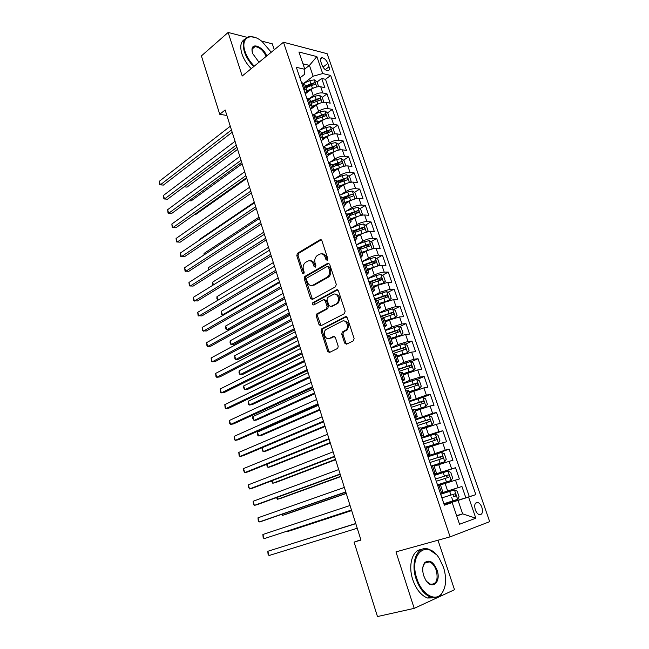 <?xml version="1.0" encoding="UTF-8"?>
<svg xmlns="http://www.w3.org/2000/svg" width="649" height="649" viewBox="0 0 649 649"><rect width="100%" height="100%" fill="white"/><g stroke="black" fill="none" stroke-linecap="round" stroke-linejoin="round"><path stroke-width="0.97" d="M327.266 260.298L327.786 258.586L321.88 240.674L320.038 239.765L297.412 253.329L296.796 255.649L302.45 273.197L303.781 273.805L304.186 272.199L303.448 269.911C302.669 266.804 303.302 264.346 305.354 262.521L307.569 261.198C310.108 260.095 312.023 261.093 313.329 264.192L314.075 266.496L315.341 267.153L315.852 265.473L315.098 263.169C314.303 260.038 314.952 257.539 317.045 255.682L319.324 254.319C321.912 253.183 323.875 254.181 325.206 257.312L325.968 259.632L327.266 260.298M481.882 507.388C480.901 504.776 479.562 503.137 477.883 502.48C474.93 502.326 474.062 504.752 475.279 509.749C476.252 512.361 477.583 514 479.254 514.673C482.239 514.819 483.107 512.394 481.882 507.388M344.635 343.078L346.542 344.181L353.34 340.871L354.119 338.454L347.296 317.767L345.382 316.704L321.596 328.929L321.117 331.128L327.64 351.369L329.489 352.464L337.756 348.383L338.202 346.217L335.355 337.448L333.481 336.369L329.546 338.34C325.611 340.571 322.237 332.466 325.887 329.603L342.08 321.239C346.071 318.902 349.633 326.999 345.925 330.008L342.218 332.061L341.747 334.267L344.635 343.078L345.836 342.972L346.753 344.075M247.018 37.318L228.14 32.45L242.215 76.014L283.467 42.234L450.106 536.861L395.955 551.877L414.208 608.364L377.467 616.55L354.094 542.11L360.974 540.065L225.146 109.965L219.735 114.281L226.882 115.473M228.14 32.45L201.401 55.903L219.735 114.281M335.533 286.809L336.287 284.376L329.643 264.232L327.786 263.275L304.803 276.433L304.235 278.721L310.587 298.443L312.388 299.44L335.533 286.809M338.413 290.817L345.146 311.236L344.376 313.662L320.882 325.782L319.057 324.735L316.298 316.16L316.801 313.938L326.577 308.697L327.088 306.458L325.23 300.747L323.389 299.733L313.718 304.949C312.412 304.868 312.112 304.113 312.826 302.677L336.523 289.811L338.413 290.817M444.119 504.451L465.836 497.791L461.942 486.474L440.355 493.321L461.942 486.474M458.097 487.691L455.509 480.13L459.362 478.954L455.509 467.734L434.124 474.898M434.011 474.557L451.639 468.846L449.076 461.358L452.945 460.287L449.124 449.165L427.983 456.628M427.715 455.947L445.238 450.171L442.699 442.74L446.585 441.782L442.796 430.758L430.538 435.309M421.517 437.499L438.894 431.658L436.371 424.3L440.282 423.44L436.526 412.513L428.202 415.749M415.336 419.222L432.607 413.308L430.109 406.014L434.035 405.26L430.311 394.43L422.888 397.448M409.211 401.106L426.377 395.119L423.894 387.883L427.837 387.242L424.146 376.501L416.966 379.551M403.143 383.137L410.014 380.209L420.195 377.085L417.737 369.922L421.696 369.37L418.037 358.727L411.085 361.801M397.123 365.338L403.929 362.304L414.07 359.213L411.636 352.107L415.611 351.661L411.985 341.106L405.236 344.213M391.152 347.677L397.894 344.562L407.994 341.496L405.584 334.446L409.576 334.097L405.974 323.632L399.427 326.772M385.238 330.179L391.915 326.966L401.974 323.924L399.581 316.939L403.589 316.688L400.027 306.312L393.651 309.476M379.373 312.826L385.985 309.524L396.012 306.515L393.635 299.587L397.659 299.424L394.121 289.138L387.924 292.326M373.564 295.766L380.103 292.228L390.09 289.243L387.737 282.38L391.777 282.307L388.264 272.109L382.237 275.322M367.756 278.575L374.27 275.079C377.864 273.302 381.182 272.312 384.224 272.126L381.888 265.319L385.936 265.336L382.464 255.219L376.582 258.464M362.037 261.661L368.494 258.075C372.047 256.258 375.357 255.284 378.408 255.146L376.096 248.397L380.152 248.51L376.712 238.475L370.977 241.744M359.814 248.096L361.071 247.383M356.366 244.884L362.759 241.217C366.287 239.359 369.581 238.394 372.64 238.313L370.344 231.62L374.416 231.823L371.001 221.877L365.411 225.162M353.892 237.566L356.918 238.288L354.605 231.474L357.185 229.989M350.931 228.14L357.08 224.497C360.576 222.607 363.854 221.65 366.92 221.625L364.641 214.989L368.729 215.273L365.338 205.409L359.879 208.718M349.105 215.241L353.113 212.815M345.649 211.46L351.442 207.923C354.906 205.993 358.175 205.043 361.25 205.076L358.994 198.489L363.091 198.862L359.733 189.078L354.395 192.404M343.646 199.113L348.886 195.844M340.376 194.935L345.852 191.487C349.292 189.524 352.545 188.583 355.62 188.656L353.381 182.134L357.494 182.58L354.159 172.885L348.943 176.236M338.721 182.807L344.408 179.148M335.111 178.548L340.311 175.181C343.719 173.186 346.964 172.253 350.046 172.383L347.823 165.909L351.953 166.444L348.643 156.823L343.54 160.189M334.835 165.949L339.532 162.842M329.87 162.315L334.811 159.013C338.194 156.985 341.431 156.06 344.514 156.239L342.307 149.814L346.444 150.43L343.167 140.89L338.17 144.281M330.82 149.278L334.397 146.844M324.646 146.22L329.359 142.975C332.718 140.914 335.939 139.997 339.021 140.225L336.839 133.856L340.985 134.554L337.731 125.087L332.848 128.502M326.69 132.794L329.205 131.041M319.446 130.254L323.956 127.074C327.283 124.973 330.487 124.064 333.578 124.348L331.42 118.029L335.574 118.799L332.345 109.413L327.558 112.845M322.456 116.495L324.005 115.392M314.27 114.435L318.594 111.295C321.888 109.17 325.092 108.269 328.183 108.594L326.041 102.331L330.203 103.183L327.007 93.87L322.829 92.977C319.73 92.604 316.542 93.497 313.272 95.654L309.119 98.737M317.945 100.53L318.813 99.889M322.31 97.318L327.007 93.87M455.509 480.13L440.468 484.933M449.076 461.358L434.116 466.193M442.699 442.74L427.821 447.615M436.371 424.3L421.59 429.2M430.109 406.014L415.409 410.955M423.894 387.883L409.276 392.864M417.737 369.922L403.199 374.927M411.636 352.107L401.504 355.19L397.18 357.145M405.584 334.446L395.492 337.504L391.209 339.516M399.581 316.939L389.53 319.973L385.287 322.042M393.635 299.587L383.624 302.588L379.422 304.722M387.737 282.38L377.767 285.349L373.597 287.539M381.888 265.319C378.846 265.482 375.528 266.463 371.95 268.264L367.829 270.503M376.096 248.397C373.037 248.51 369.735 249.484 366.19 251.317L362.11 253.613M370.344 231.62C367.285 231.677 364 232.642 360.479 234.516L356.431 236.869M364.641 214.989C361.582 214.989 358.305 215.947 354.816 217.853L350.809 220.254M358.994 198.489C355.92 198.44 352.658 199.389 349.203 201.328L345.227 203.786M353.381 182.134C350.306 182.028 347.061 182.969 343.629 184.949L339.695 187.456M347.823 165.909C344.741 165.755 341.504 166.688 338.105 168.699L334.211 171.255M342.307 149.814C339.224 149.619 335.995 150.536 332.629 152.58L328.67 155.249M336.839 133.856C333.748 133.613 330.536 134.521 327.193 136.598L323.032 139.486M331.42 118.029C328.321 117.737 325.117 118.637 321.807 120.746L317.215 124.016M326.041 102.331C322.942 101.99 319.746 102.883 316.461 105.024L310.806 109.162M320.801 61.655L321.969 65.03C323.421 68.396 325.344 70.295 327.737 70.733C329.319 70.554 329.741 69.232 329.011 66.774L327.85 63.424C326.39 60.057 324.459 58.159 322.058 57.72C320.509 57.907 320.087 59.221 320.801 61.655M283.467 42.234L327.145 53.713L489.695 521.658L450.106 536.861M465.836 497.791L475.847 494.619L330.674 75.446L322.699 73.556L313.134 76.217L304 83.177M475.847 494.619L468.562 497.069L475.839 518.218L459.557 524.254L452.175 502.569L444.362 505.19L296.333 67.301L304.827 69.313L298.938 52.001L316.858 56.585L322.699 73.556M469.316 496.623L325.506 79.324L321.701 78.448L324.881 87.68L320.703 86.763C317.596 86.366 314.416 87.258 311.155 89.432L305.33 93.805M305.241 93.545L306.823 90.414L303.627 88.864M306.823 90.414L304.681 84.094L301.477 82.52M443.016 492.469L440.403 484.762L437.726 485.557M433.808 473.965L436.509 473.243L433.889 474.216M436.509 473.243L433.913 465.601L431.204 466.274M427.326 454.787L430.052 454.186L427.488 455.282M430.052 454.186L427.488 446.617L424.746 447.161M420.901 435.779L423.651 435.309L421.144 436.509M423.651 435.309L421.112 427.796L418.345 428.226M414.533 416.95L417.315 416.593L414.857 417.915M417.315 416.593L414.792 409.154L412.001 409.462M408.229 398.283L411.036 398.048L408.627 399.484M411.036 398.048L408.537 390.674L405.714 390.868M401.974 379.787L404.806 379.665L402.453 381.206M404.806 379.665L402.331 372.356L399.484 372.437L398.34 369.038M395.776 361.461L398.632 361.444L396.328 363.099M398.632 361.444L396.182 354.2L393.31 354.167M389.635 343.289L392.515 343.386L390.26 345.146M392.515 343.386L390.081 336.206L387.193 336.068L386.163 333.026M383.543 325.279L386.455 325.49L384.249 327.356M386.455 325.49L384.046 318.367L381.125 318.124M377.515 307.431L380.444 307.74L378.286 309.711M380.444 307.74L378.051 300.69L375.114 300.333M371.528 289.738L374.481 290.152L372.38 292.22L373.491 295.53M374.481 290.152L372.112 283.159L369.151 282.696M365.598 272.191L368.575 272.718L366.539 274.868M368.575 272.718L366.231 265.782L363.245 265.222M359.724 254.806L362.718 255.43L360.73 257.677M362.718 255.43L360.39 248.551L357.388 247.894M354.605 231.474L351.58 230.711L350.89 228.675M348.115 220.473L351.158 221.293L349.251 223.735M351.158 221.293L348.87 214.543L345.82 213.683L345.187 211.801M342.388 203.535L345.455 204.451L343.589 206.982M345.455 204.451L343.183 197.75L340.108 196.793M336.709 186.734L339.792 187.739L337.975 190.368M339.792 187.739L337.545 181.103L334.454 180.057M331.079 170.079L334.186 171.182L332.402 173.891M334.186 171.182L331.955 164.595L328.84 163.451M325.498 153.562L328.621 154.754L326.877 157.553M328.621 154.754L326.406 148.223L323.275 146.99M319.957 137.182L323.105 138.464L321.401 141.352M323.105 138.464L320.906 131.99L317.759 130.668M314.473 120.941L317.629 122.312L315.974 125.289M317.629 122.312L315.455 115.895L312.291 114.484M309.029 104.838L312.201 106.298L310.587 109.348M312.201 106.298L310.044 99.93L306.863 98.437M328.183 108.594L332.345 109.413M333.578 124.348L337.731 125.087M339.021 140.225L343.167 140.89M344.514 156.239L348.643 156.823M350.046 172.383L354.159 172.885M355.62 188.656L359.733 189.078M361.25 205.076L365.338 205.409M366.92 221.625L371.001 221.877M372.64 238.313L376.712 238.475M378.408 255.146L382.464 255.219M384.224 272.126L388.264 272.109M390.09 289.243L394.121 289.138M396.012 306.515L400.027 306.312M401.974 323.924L405.974 323.632M407.994 341.496L411.985 341.106M414.07 359.213L418.037 358.727M420.195 377.085L424.146 376.501M426.377 395.119L430.311 394.43M432.607 413.308L436.526 412.513M438.894 431.658L442.796 430.758M445.238 450.171L449.124 449.165M451.639 468.846L455.509 467.734M456.62 515.639L462.656 513.862L458.056 500.411L444.184 504.662M313.134 76.217L309.427 65.387L302.961 63.813M304.73 69.029L309.427 65.387L316.858 56.585M299.943 77.888L304.657 74.262L304.827 69.313M274.276 49.762L272.296 43.832L261.49 41.041M414.208 608.364L454.511 589.714L437.986 540.219M360.885 539.773L354.094 542.11M456.742 515.979L462.656 513.862L475.839 518.218M444.257 504.865L452.175 502.569M317.101 81.912L321.701 78.448M325.506 79.324L330.674 75.446M356.918 238.288L354.962 240.633M458.056 500.411L468.562 497.069M327.469 260.144L326.423 257.329C325.465 254.846 323.924 253.694 321.815 253.873M309.979 260.768C312.064 260.565 313.589 261.709 314.546 264.2L315.568 266.974M320.038 239.765L321.255 239.806L298.637 253.345L298.021 255.665L303.935 273.659M328.962 263.299L306.02 276.425L305.452 278.705L312.518 299.367M328.435 267.137L327.137 266.463L306.961 277.967L306.563 279.565L307.342 281.982C308.624 285.089 310.538 286.12 313.086 285.081L327.429 277.001C329.432 275.127 330.041 272.661 329.246 269.595L328.435 267.137L329.651 267.137L327.932 266.463M312.064 285.471L314.303 285.057L313.086 285.081M329.651 267.137L330.463 269.595C331.25 272.653 330.649 275.119 328.637 276.993L314.303 285.057M324.37 299.7L326.439 300.698L328.305 306.401L327.786 308.64L318.01 313.873L317.507 316.087L321.068 325.684M337.65 289.827L314.173 302.539L314.043 304.779M336.231 303.627L336.847 303.205C340.701 300.276 337.237 291.969 333.213 294.435L327.567 297.51L327.039 299.773L328.905 305.492L330.763 306.515L338.056 303.156C340.782 298.232 339.825 295.214 335.176 294.102M337.431 303.578L331.972 306.466M343.897 320.922C348.627 321.88 349.706 324.881 347.126 329.919L343.418 331.972L342.956 334.17L345.836 342.972M329.075 338.527L329.546 338.34M334.486 336.369L330.755 338.234M346.444 316.704L322.813 328.84L322.326 331.031L328.848 351.247L329.741 352.342M318.545 86.65L317.126 81.928L314.294 79.868L309.833 80.614L303.91 83.218M314.035 87.81L306.904 90.795M309.232 90.876L306.563 92.044M184.105 186.798L187.017 187.115L237.599 149.392M305.947 87.826L311.463 85.408L315.057 84.565C315.755 83.908 315.495 83.291 314.278 82.723L305.322 85.976M305.647 86.942L312.526 84.046L314.278 82.723M184.024 186.863L236.942 147.331M299.595 76.931L300.601 79.916M231.466 129.978L160.335 184.835L159.305 181.306L230.281 126.222M301.233 81.798L301.517 82.528M232.18 132.234L163.37 185.095L159.735 184.778L159.305 181.306M271.241 52.253L262.091 41.512C250.822 31.971 240.203 37.691 245.071 51.539C246.888 56.877 249.954 61.752 254.262 66.149M253.694 66.612C249.321 62.126 246.214 57.161 244.365 51.733C241.89 42.745 243.651 37.691 249.63 36.579L254.676 37.334M259.008 62.272L252.51 53.332L251.974 49.275C252.445 42.209 263.591 47.385 266.707 55.96M251.22 68.64C246.855 64.17 243.748 59.221 241.907 53.802C239.757 46.436 240.698 41.609 244.738 39.313M253.305 47.28L254.043 47.458M266.131 56.431C263.267 50.362 259.559 47.101 255.008 46.647C253.297 46.833 252.299 47.896 252.031 49.843L252.015 51.222M443.535 567.356L439.422 558.667C427.448 538.297 408.229 553.889 416.877 578.648C421.542 593.908 434.781 602.004 441.304 594.038C446.163 587.605 446.91 578.713 443.535 567.356M441.304 594.038L441.117 594.662C438.27 597.705 434.814 598.565 430.733 597.242C424.365 594.63 419.481 588.521 416.082 578.908C410.184 561.888 417.631 545.055 428.462 549.143L436.128 554.416M437.053 570.098C441.539 582.291 431.747 590.801 425.517 579.703L423.724 575.744C422.11 570.163 422.45 565.798 424.746 562.651C429.322 559.235 433.427 561.718 437.053 570.098M426.831 581.585L430.449 584.205C436.412 584.489 438.359 579.873 436.29 570.349C434.684 565.871 432.38 563.048 429.387 561.888C427.496 561.32 425.898 561.774 424.584 563.267L422.905 567.039M434.514 597.859L427.415 597.997C421.047 595.409 416.163 589.316 412.788 579.727C407.807 565.141 412.488 549.752 421.436 549.549M427.748 561.653L428.454 562.131M323.664 102.274L322.423 97.391L319.592 95.362L315.114 96.125L308.81 98.875M319.584 103.329L312.218 106.339M314.643 106.355L312.145 107.434M189.102 200.76L191.155 200.906L242.15 163.816M311.212 103.369L320.346 100.108C321.068 99.451 320.817 98.826 319.584 98.25L310.579 101.504M310.895 102.437L319.584 98.25M328.84 118.029L329.359 117.68L327.753 112.983L324.922 110.979L320.436 111.774L313.581 114.727M325.19 118.978L317.531 122.036M320.119 121.947L317.686 122.994M194.286 214.73L195.317 214.787L246.742 178.345M316.525 119.043L325.676 115.782C326.423 115.116 326.171 114.484 324.93 113.908L315.885 117.153M316.185 118.061L324.93 113.908M329.359 117.68L328.889 118.021M334.754 133.434L334.065 133.913L334.754 133.434L333.132 128.697L330.3 126.725L325.806 127.545L318.27 130.757M330.844 134.757L322.894 137.856M325.644 137.669L323.161 138.724M321.872 134.838L331.047 131.585C331.817 130.903 331.574 130.279 330.317 129.686L321.231 132.94M321.523 133.808L330.317 129.686M339.338 149.943L340.19 149.319L338.551 144.54L335.728 142.593L331.217 143.445L323.243 146.804M336.555 150.673L328.297 153.813M331.241 153.521L328.581 154.632M327.266 150.771L336.466 147.518C337.253 146.828 337.018 146.195 335.744 145.603L326.617 148.848M326.901 149.684L335.744 145.603M254.286 202.253L199.787 239.23L199.941 239.741M199.77 239.854L199.787 239.23M304.916 92.669L305.93 95.679M236.236 145.084L164.489 199L163.451 195.446L235.043 141.295M306.571 97.577L306.896 98.445M236.926 147.258L167.523 199.211L163.881 198.91L163.451 195.446M310.279 108.545L311.301 111.571M241.047 160.303L168.675 213.261L167.62 209.684L239.838 156.49M311.95 113.486L312.323 114.492M241.704 162.404L171.709 213.44L168.05 213.14L167.62 209.684M315.69 124.543L316.72 127.602M245.89 175.644L172.885 227.629L171.831 224.027L244.673 171.798M317.377 129.532L317.791 130.676M246.523 177.664L175.92 227.758L172.253 227.466L171.831 224.027M321.141 140.679L322.188 143.762M250.774 191.114L177.128 242.109L176.066 238.475L249.549 187.237M322.845 145.709L323.307 146.999M251.382 193.045L180.162 242.191L176.479 241.907L176.066 238.475M344.668 166.103L345.666 165.333L344.019 160.514L341.196 158.599L336.677 159.484L328.662 162.818M342.315 166.72L333.748 169.892M336.904 169.486L334.016 170.679M332.71 166.825L341.926 163.58C342.745 162.883 342.51 162.242 341.228 161.65L332.053 164.895M332.32 165.69L341.228 161.65M259 217.164L204.037 253.426L204.411 254.676M203.981 254.952L204.037 253.426M326.642 156.953L327.696 160.06M255.69 206.698L181.404 256.688L180.333 253.029L254.457 202.788M328.353 162.023L328.873 163.459M256.274 208.548L184.438 256.728L180.747 256.444L180.333 253.029M350.054 182.401L351.198 181.485L349.535 176.625L346.712 174.743L342.177 175.644L334.113 178.962M348.124 182.904L339.24 186.109M342.631 185.582L339.492 186.863M338.194 183.018L347.434 179.773C348.27 179.075 348.042 178.426 346.744 177.826L337.529 181.071M337.788 181.834L346.744 177.826M263.745 232.18L208.313 267.729L208.913 269.716M208.378 270.065L208.313 267.729M332.191 173.364L333.245 176.496M260.655 222.404L185.711 271.371L184.632 267.688L259.413 218.47M333.919 178.475L334.486 180.057M261.214 224.173L188.737 271.363L185.038 271.095L184.632 267.688M355.498 198.829L356.763 197.767L355.092 192.867L352.269 191.009L347.726 191.95L339.622 195.244M353.989 199.227L344.781 202.464M348.44 201.798L345.025 203.178M343.727 199.348L352.991 196.103C353.851 195.398 353.624 194.741 352.318 194.14L342.956 197.426M343.305 198.107L352.318 194.14M268.524 247.318L212.629 282.137L213.448 284.879M212.904 285.211L212.629 282.137M337.78 189.906L338.851 193.069M265.652 238.24L190.052 286.168L188.964 282.461L264.403 234.273M339.524 195.065L340.149 196.801M266.187 239.919L193.078 286.112L189.362 285.852L188.964 282.461M360.998 215.403L362.385 214.178L360.69 209.238L357.875 207.42L353.324 208.386L345.138 211.671M359.903 215.695L350.371 218.956M354.338 218.145L350.598 219.63M349.3 215.809L358.613 212.572C359.465 211.858 359.246 211.201 357.948 210.584L348.229 213.992M348.862 214.519L356.066 211.728L357.388 212.596M273.343 262.569L216.969 296.642L218.015 300.154M217.91 300.219L216.871 298.483L216.969 296.642M343.426 206.593L344.505 209.781M270.698 254.205L194.424 301.071L193.329 297.339L269.432 250.206M271.201 255.795L197.442 300.974L193.718 300.714L193.329 297.339M366.555 232.115L368.048 230.736L366.344 225.755L363.529 223.97L358.962 224.96L350.736 228.221M365.874 232.301L356.001 235.587M360.325 234.605L356.212 236.22M354.922 232.415L364.276 229.178C365.127 228.456 364.916 227.791 363.635 227.174L353.259 230.809M354.313 231.125L361.68 228.294L363.042 229.186M278.194 277.942L221.333 311.252L222.437 314.927L279.411 281.804M223.8 314.854L221.674 314.538L221.333 311.252M349.113 223.426L350.2 226.639M275.776 270.3L198.829 316.087L197.726 312.323L274.503 266.26M276.255 271.793L201.847 315.941L198.107 315.69L197.726 312.323M372.169 248.973L373.759 247.423L372.039 242.402L369.224 240.649L364.657 241.671L356.374 244.908M371.877 249.046L361.68 252.356M366.425 251.187L361.882 252.948M283.086 293.429L225.738 325.976L226.85 329.668L229.714 329.481L284.716 298.597M360.601 249.159L369.995 245.922C370.847 245.2 370.636 244.527 369.37 243.894L357.948 247.91M359.473 248.007L367.375 244.998L368.754 245.914M225.738 325.976L225.625 327.769L226.071 329.238L226.85 329.668L284.311 297.315M304.251 277.22L305.793 276.344M354.849 240.398L355.944 243.643M280.903 286.517L203.267 331.217L202.155 327.429L279.614 282.453M356.642 245.687L357.421 247.894M281.35 287.929L206.277 331.022L202.529 330.771L202.155 327.429M377.799 265.976L379.519 264.265L377.791 259.194L374.976 257.475L370.392 258.529L362.069 261.742M377.864 265.944L367.407 269.262M372.769 267.842L367.602 269.822M288.01 309.038L230.176 340.798L231.287 344.522L234.151 344.286L289.624 314.148M366.32 266.041L375.755 262.804C376.607 262.082 376.404 261.401 375.146 260.768L363.18 264.946M364.138 265.222L373.118 261.847L374.505 262.788M230.176 340.798L230.054 342.567L230.5 344.051L231.287 344.522L289.251 312.956M360.641 257.523L361.744 260.793M286.063 302.872L207.737 346.461L206.617 342.64L284.773 298.775M362.442 262.853L363.278 265.222M286.485 304.186L210.747 346.209L207.737 346.461L206.982 345.974L206.617 342.64M383.316 283.183L385.328 281.236L383.583 276.133L380.768 274.446L376.177 275.533L367.805 278.721M379.77 284.416L373.362 286.834M383.689 282.988L373.183 286.323M292.983 324.768L234.646 355.733L235.765 359.489L238.621 359.205L294.581 329.822M372.072 283.069L381.571 279.833C382.415 279.102 382.212 278.421 380.979 277.78L368.932 281.95M369.111 282.477L378.902 278.827L380.306 279.8M234.646 355.733L234.962 358.978L235.765 359.489L294.224 328.719M366.474 274.787L367.594 278.088M291.271 319.357L212.239 361.817L211.112 357.964L289.965 315.227M368.299 280.173L369.184 282.696M291.661 320.582L215.241 361.517L212.239 361.817L211.477 361.29L211.112 357.964M296.52 335.979L216.774 377.288L215.638 373.41L295.206 331.809M374.197 297.64L375.146 300.333M296.877 337.107L219.776 376.939L216.774 377.288L215.995 376.712L215.638 373.41M378.302 309.776L379.438 313.134M301.817 352.74L221.35 392.88L220.198 388.97L300.487 348.537M380.16 315.252L381.158 318.115M302.142 353.762L224.343 392.475L221.35 392.88L220.555 392.264L220.198 388.97M388.792 300.56L391.193 298.362L389.424 293.21L386.617 291.563L373.597 295.839M386.658 301.282L379.178 304M389.562 300.171L379.016 303.521M297.988 340.62L239.148 370.782L240.276 374.562L243.132 374.23L299.562 345.617M377.572 300.365L387.437 297.015C388.272 296.277 388.078 295.587 386.861 294.93L374.733 299.1M374.895 299.587L384.743 295.96L386.155 296.966M239.148 370.782L239.002 372.502L239.457 374.011L240.276 374.562L299.246 344.595M394.186 318.14L397.099 315.625L395.322 310.433L392.515 308.819L379.462 313.094M393.253 318.448L385.035 321.304M395.484 317.507L384.889 320.866M303.034 356.593L243.683 385.936L244.819 389.741L247.667 389.359L304.592 361.534M382.488 318.034L393.351 314.335C394.178 313.597 393.992 312.891 392.791 312.234L380.574 316.396M380.728 316.842L390.633 313.24L392.053 314.278M243.683 385.936L243.529 387.631L244.819 389.741L304.3 360.609M390.949 338.762L401.455 334.989L403.061 333.042L401.269 327.802L398.462 326.228L385.352 330.511M401.455 334.989L390.82 338.364M308.113 372.696L248.251 401.204L249.394 405.041L252.242 404.611L309.662 377.58M387.185 335.939L399.313 331.809C400.141 331.063 399.954 330.357 398.77 329.692L386.471 333.837M386.609 334.243L396.571 330.666L397.999 331.736M248.251 401.204L248.543 404.4L249.394 405.041L309.395 376.736M384.297 327.502L385.441 330.885M307.147 369.638L225.949 408.586L224.797 404.643L305.809 365.403M307.439 370.563L228.951 408.132L225.949 408.586L225.146 407.921L224.797 404.643M396.912 356.366L407.483 352.626L409.073 350.614L407.264 345.325L404.465 343.792L391.29 348.075M407.483 352.626L396.799 356.017M313.24 388.921L252.85 416.585L254.002 420.447L256.85 419.968L314.765 393.748M393.14 353.551L405.333 349.43C406.152 348.683 405.974 347.969 404.798 347.296L392.418 351.433M392.54 351.79L402.558 348.245L404.002 349.349M252.85 416.585L252.68 418.232L254.002 420.447L314.53 393.002M390.341 345.382L391.493 348.797M312.534 386.674L230.598 424.414L229.43 420.447L311.179 382.399M392.223 350.955L393.343 354.167M312.794 387.502L233.583 423.902L230.598 424.414L229.77 423.708L229.43 420.447M402.932 374.124L413.559 370.417L415.133 368.332L413.308 363.002L410.509 361.501L397.277 365.793M413.559 370.417L402.826 373.816M318.408 405.276L257.483 432.08L258.651 435.974L261.49 435.438L319.908 410.046M399.143 371.317L411.401 367.212C412.212 366.45 412.042 365.728 410.882 365.054L398.421 369.176M398.527 369.5L408.602 365.971L410.054 367.115M257.483 432.08L257.767 435.252L258.651 435.974L319.706 409.389M396.442 363.416L397.602 366.863M317.953 403.856L235.271 440.363L234.102 436.363L316.598 399.549M318.18 404.578L238.264 439.803L235.271 440.363L234.427 439.608L234.102 436.363M409 392.037L419.692 388.353L421.25 386.204L419.408 380.825L416.617 379.365L403.321 383.664M419.692 388.353L408.911 391.777M324.922 425.906L263.332 451.615L262.431 450.852L262.155 447.721L263.332 451.615L266.163 451.031L325.1 426.466M405.203 389.238L417.518 385.141C418.329 384.378 418.167 383.648 417.015 382.967L404.441 387.088M404.562 387.356L414.695 383.859L416.155 385.044M402.591 381.612L403.767 385.092M323.429 421.177L239.984 456.434L238.8 452.402L322.058 416.828M404.505 387.291L405.739 390.82M323.624 421.793L242.969 455.817L239.984 456.434L239.124 455.63L238.8 452.402M415.117 410.111L425.874 406.461L427.415 404.238L425.566 398.811L422.775 397.391L409.414 401.699M425.874 406.461L415.044 409.892M267.08 464.149L268.045 467.377L270.868 466.736L330.325 443.024M411.312 407.321L423.7 403.232C424.503 402.461 424.341 401.731 423.205 401.033L410.549 405.146M410.622 405.382L420.844 401.901L422.312 403.126M266.747 464.286L267.128 466.566L268.045 467.377L330.179 442.561M408.797 399.971L409.981 403.483M328.946 438.643L244.73 472.626L243.545 468.57L327.558 434.262M410.728 405.698L411.969 409.251M329.108 439.154L247.715 471.953L244.73 472.626L243.383 470.16L243.545 468.57M421.29 428.34L432.112 424.722L433.646 422.418L431.772 416.95L428.981 415.571L415.563 419.887M432.112 424.722L421.233 428.17M272.036 480.714L272.791 483.254L275.614 482.564L335.598 459.711M417.477 425.549L429.922 421.477C430.725 420.706 430.571 419.96 429.451 419.262L416.707 423.367M416.763 423.546L427.05 420.098L428.518 421.379M271.428 480.95L272.791 483.254L335.484 459.346M415.06 418.5L416.252 422.037M334.503 456.263L249.516 488.948L248.324 484.86L333.115 451.842M417.007 424.276L418.256 427.845M334.633 456.661L252.493 488.218L249.516 488.948L248.153 486.417L248.324 484.86M427.521 446.723L438.408 443.137L439.925 440.768L438.034 435.252L435.252 433.913L421.761 438.229M438.408 443.137L427.48 446.609M277.026 497.41L277.577 499.251L280.4 498.505L340.912 476.536M423.7 443.948L436.209 439.892C437.004 439.105 436.85 438.359 435.747 437.653L422.913 441.742M422.961 441.88L433.305 438.456L434.781 439.795M276.417 497.629L277.577 499.251L340.822 476.269M421.379 437.191L422.58 440.76M340.117 474.021L254.343 505.401L253.134 501.271L338.713 469.568M423.343 443.016L424.6 446.609M340.206 474.322L257.312 504.614L254.343 505.401L253.434 504.451L253.134 501.271M431.163 466.136L444.752 461.723L446.252 459.281L444.346 453.708L441.571 452.41L428.024 456.742M444.752 461.723L431.139 466.071M282.064 514.235L282.404 515.371L285.219 514.568L346.266 493.491M429.971 462.51L442.553 458.462C443.34 457.675 443.194 456.92 442.107 456.206L429.184 460.287M429.216 460.376L439.616 456.985L441.101 458.389M281.463 514.438L282.404 515.371L346.209 493.329M427.748 456.052L428.981 459.695M345.771 491.942L259.202 521.974L257.986 517.821L344.359 487.448M429.743 461.926L431.001 465.544M345.836 492.12L262.172 521.131L259.202 521.974L258.278 520.977L257.986 517.821M437.491 484.852L451.16 480.479L452.645 477.956L450.722 472.334L447.948 471.085L434.335 475.417M451.16 480.479L437.483 484.827M287.134 531.19L287.264 531.612L290.071 530.76L351.661 510.585M436.298 481.242L448.946 477.202C449.733 476.407 449.587 475.644 448.516 474.922L435.511 478.994M435.52 479.027L445.985 475.668L447.461 477.169M286.915 531.263L287.264 531.612L351.644 510.52M434.181 475.076L435.414 478.719M351.482 510.009L264.102 538.678L262.877 534.492L350.046 505.482M436.193 481.014L437.458 484.657M351.498 510.073L264.102 538.678L263.161 537.632L262.877 534.492M454.389 489.914L440.671 494.27L454.389 489.914L457.156 491.131L459.094 496.801L457.659 499.332L454.454 489.946M457.659 499.332L443.908 503.738M290.906 544.024L355.749 523.516L290.971 544M454.981 493.808L452.88 494.465C454.097 495.171 454.203 495.95 453.189 496.801L455.403 496.112C456.182 495.309 456.044 494.538 454.981 493.808L441.92 497.856M443.948 503.949L442.732 500.257M269.043 555.52L268.086 554.424L267.802 551.293L355.79 523.662L267.802 551.293L269.043 555.52L357.234 528.237M441.945 497.937L440.712 494.27M447.672 491.001L445.1 483.424M441.255 472.123L438.708 464.619M434.895 453.416L432.372 445.977M428.591 434.871L426.085 427.496M422.345 416.488L419.862 409.178M416.155 398.267L413.689 391.031M410.014 380.209L407.572 373.029M403.929 362.304L401.504 355.19M397.894 344.562L395.492 337.504M391.915 326.966L389.53 319.973M385.985 309.524L383.624 302.588M380.103 292.228L377.767 285.349M374.27 275.079L371.95 268.264M368.494 258.075L366.19 251.317M362.759 241.217L360.479 234.516M357.08 224.497L354.816 217.853M351.442 207.923L349.203 201.328M345.852 191.487L343.629 184.949M340.311 175.181L338.105 168.699M334.811 159.013L332.629 152.58M329.359 142.975L327.193 136.598M323.956 127.074L321.807 120.746M318.594 111.295L316.461 105.024M313.272 95.654L311.155 89.432M304.981 89.156L302.832 82.812M441.604 492.924L438.984 485.176M435.065 473.6L432.469 465.925M428.591 454.462L426.012 446.853M422.175 435.487L419.619 427.951M415.814 416.69L413.283 409.219M409.503 398.064L407.004 390.657M403.256 379.6L400.774 372.258M397.066 361.298L394.608 354.029M390.933 343.159L388.491 335.955M384.849 325.181L382.431 318.034M378.813 307.366L376.42 300.284M372.842 289.697L370.465 282.68M366.912 272.191L364.56 265.23M361.039 254.83L358.702 247.926M355.214 237.623L352.902 230.776M349.446 220.555L347.15 213.772M343.719 203.64L341.447 196.915M338.048 186.871L335.784 180.203M332.418 170.241L330.179 163.629M326.836 153.748L324.622 147.193M321.304 137.401L319.105 130.895M315.82 121.185L313.637 114.735M310.376 105.106L308.21 98.713M322.829 92.977L320.703 86.763M322.999 67.131L327.85 63.424M325.23 69.646L329.011 66.774M326.423 257.329L325.206 257.312M315.292 266.496L314.075 266.496M314.546 264.2L313.329 264.192M303.675 273.188L302.45 273.197M298.021 255.665L296.796 255.649M298.718 253.297L297.493 253.272M327.185 259.649L325.968 259.632M311.804 298.402L310.587 298.443M305.452 278.705L304.235 278.721M306.158 276.336L304.933 276.344M328.938 263.283L327.786 263.275M328.094 277.358L326.885 277.366M330.463 269.595L329.246 269.595M320.265 324.654L319.057 324.735M317.507 316.087L316.298 316.16M318.229 313.727L317.012 313.792M327.567 308.794L326.358 308.851M328.305 306.401L327.088 306.458M326.439 300.698L325.23 300.747M314.173 302.539L312.956 302.588M337.577 289.787L336.523 289.811M342.956 334.17L341.747 334.267M343.71 331.769L342.51 331.866M346.339 330.455L345.138 330.552M334.316 336.304L333.481 336.369M328.848 351.247L327.64 351.369M322.326 331.031L321.117 331.128M323.056 328.678L321.847 328.767M346.323 316.647L345.382 316.704M316.761 86.925L314.367 79.916M310.83 83.551L309.833 80.614M312.461 88.353L311.463 85.408M322.099 102.542L319.657 95.411M316.12 99.094L315.114 96.125M317.767 103.937L316.761 100.968M327.469 118.28L324.995 111.028M321.45 114.759L320.436 111.774M323.113 119.643L322.099 116.65M332.896 134.14L330.373 126.774M326.828 130.554L325.806 127.545M328.508 135.479L327.477 132.461M338.356 150.146L335.801 142.642M332.247 146.479L331.217 143.445M333.943 151.444L332.905 148.402M343.873 166.274L341.269 158.648M337.715 162.542L336.677 159.484M339.419 167.547L338.38 164.481M349.43 182.539L346.777 174.784M343.232 178.735L342.177 175.644M344.944 183.781L343.897 180.682M355.035 198.943L352.342 191.057M348.789 195.057L347.726 191.95M350.517 200.152L349.454 197.028M360.682 215.484L357.948 207.469M354.395 211.525L353.324 208.386M356.139 216.652L355.068 213.505M357.948 210.584L356.066 211.728L357.932 210.584M366.385 232.164L363.594 224.01M360.041 228.124L358.962 224.96M361.801 233.299L360.722 230.127M361.68 228.294L363.594 227.174M372.128 248.981L369.297 240.698M365.744 244.868L364.657 241.671M367.521 250.084L366.425 246.888M367.375 244.998L369.305 243.902M377.913 265.903L375.049 257.523M371.488 261.75L370.392 258.529M373.28 267.015L372.185 263.786M373.118 261.847L375.065 260.776M383.729 282.94L380.841 274.486M377.288 278.778L376.177 275.533M379.089 284.084L377.986 280.83M378.902 278.827L380.874 277.788M389.603 300.122L386.69 291.604M383.129 295.952L382.018 292.675M384.954 301.306L383.835 298.021M384.743 295.96L386.731 294.946M395.525 317.458L392.588 308.859M389.027 313.272L387.899 309.971M390.868 318.667L389.741 315.357M390.633 313.24L392.637 312.25M401.496 334.941L398.535 326.269M394.973 330.739L393.838 327.412M396.831 336.19L395.687 332.848M396.571 330.666L398.591 329.7M407.523 352.577L404.53 343.824M400.968 348.359L399.825 345M402.842 353.859L401.699 350.484M402.558 348.245L404.603 347.312M413.6 370.36L410.582 361.534M407.02 366.133L405.868 362.75M408.911 371.674L407.75 368.283M408.602 365.971L410.671 365.071M419.725 388.305L416.69 379.405M413.129 384.062L411.961 380.647M415.027 389.66L413.859 386.228M414.695 383.859L416.78 382.983M425.914 406.404L422.848 397.423M419.278 402.153L418.11 398.705M421.201 407.791L420.025 404.335M420.844 401.901L422.953 401.05M432.153 424.657L429.054 415.603M425.493 420.398L424.308 416.918M427.431 426.085L426.239 422.596M427.05 420.098L429.176 419.278M438.44 443.08L435.325 433.946M431.755 438.805L430.563 435.301M433.71 444.549L432.518 441.028M433.305 438.456L435.455 437.669M444.792 461.666L441.644 452.442M438.083 457.375L436.874 453.838M440.054 463.167L438.846 459.622M439.616 456.985L441.791 456.223M451.201 480.414L448.021 471.109M444.46 476.115L443.243 472.545M446.447 481.956L445.23 478.378M445.985 475.668L448.175 474.946M450.893 495.025L449.668 491.415M452.905 500.914L451.672 497.304M453.189 496.801L455.403 496.112M475.506 503.194L477.883 502.48M320.557 58.881L322.058 57.72M298.637 253.345L297.412 253.329M306.02 276.425L304.803 276.433M328.637 276.993L327.429 277.001M318.01 313.873L316.801 313.938M327.786 308.64L326.577 308.697M314.043 302.629L312.826 302.677M338.056 303.156L336.847 303.205M343.418 331.972L342.218 332.061M347.126 329.919L345.925 330.008M322.813 328.84L321.596 328.929M255.008 46.647L252.193 49.008M252.031 49.843L251.974 49.275M427.415 597.997L430.733 597.242M429.387 561.888L424.722 563.105M424.584 563.267L424.746 562.651M361.736 228.286L363.635 227.174M367.464 244.981L369.37 243.894M373.232 261.823L375.146 260.768M379.048 278.802L380.979 277.78M384.914 295.928L386.861 294.93M390.828 313.199L392.791 312.234M396.799 330.625L398.77 329.692M402.818 348.205L404.798 347.296M408.886 365.931L410.882 365.054M415.011 383.81L417.015 382.967M421.185 401.845L423.205 401.033M427.415 420.049L429.451 419.262M433.694 438.408L435.747 437.653M440.03 456.928L442.107 456.206M446.431 475.612L448.516 474.922"/></g></svg>
